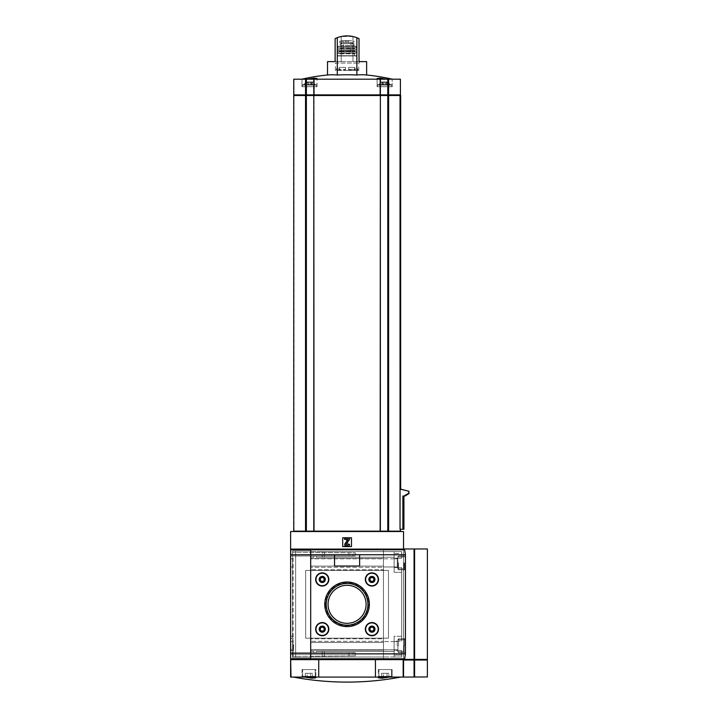 <?xml version="1.0" encoding="UTF-8"?>
<svg xmlns="http://www.w3.org/2000/svg" width="718" height="718" viewBox="0 0 718 718"><rect width="100%" height="100%" fill="white"/><g stroke="black" fill="none" stroke-linecap="round" stroke-linejoin="round"><path stroke-width="0.54" stroke-dasharray="3.59 2.69" d="M304.647 677.083L293.491 677.083L304.647 677.083L311.908 678.16L315.83 677.855L314.34 677.083L379.813 677.083L378.332 677.855L382.245 678.16L389.506 677.083L400.671 677.083L314.34 677.083M348.302 41.07L340.637 41.24L348.302 41.07L348.302 42.739L354.45 42.739L339.704 42.739L348.302 42.739L348.302 41.07M343.312 51.965L350.842 51.965L343.312 51.965L343.312 42.676L350.842 42.676L343.312 42.676L343.123 40.872L351.219 40.702L342.908 40.702L351.255 40.702L354.297 41.24L353.525 41.24L354.45 41.429L353.525 41.24L354.45 41.429L354.45 42.739M350.842 51.965L351.03 40.872L342.908 40.702L339.865 41.24L340.637 41.24L339.704 41.429L340.637 41.24L339.704 41.429L339.704 42.739M352.251 43.744L341.606 43.744L352.287 43.744L352.287 42.739L341.606 42.739L352.251 42.739L352.287 43.744L352.287 42.739L352.251 43.744M340.179 43.744L353.983 43.744L340.179 43.744L340.179 45.683L339.551 46.311L354.611 46.311L339.551 46.311M338.761 69.404L339.488 67.384L345.511 67.384L345.511 69.404L345.511 67.384L339.488 67.384L338.761 69.404L345.511 69.404L338.761 69.404L338.761 70.032L338.761 69.404M348.652 67.384L348.652 69.404L348.652 67.384L354.674 67.384L355.392 69.404L348.652 69.404L355.392 69.404L354.674 67.384L348.652 67.384L348.652 70.409L348.652 69.404L348.652 70.032L355.392 70.032L355.392 69.404L355.392 70.032L348.652 70.409L348.652 67.384M356.541 67.384L357.528 69.404L356.541 67.384L356.675 70.409L357.932 69.404L356.541 70.409L356.541 67.384M337.613 67.384L336.634 69.404L337.613 67.384L337.613 70.409L337.613 67.384M336.634 69.404L336.634 70.032L337.487 70.032L336.634 70.032L336.634 69.404M354.674 70.409L354.674 67.384L354.674 70.409L356.541 70.409L354.674 70.409M345.511 70.409L345.511 67.384L345.511 70.409L345.511 69.404L345.511 70.032L338.761 70.032L345.511 70.409L339.39 70.409L339.488 67.384L339.39 70.409L345.511 70.409M337.487 70.409L337.038 70.032L337.487 70.409M354.773 70.409L348.652 70.409L354.773 70.409M383.241 81.951L387.478 81.951L383.241 81.951M386.329 82.157L387.478 81.951L386.069 81.951L387.047 82.157L386.329 82.157L387.047 82.157L386.329 82.157L386.347 85.083L382.963 85.083L387.478 85.083L381.832 85.083L387.478 85.083L386.284 85.083L386.329 82.157M383.933 82.157L385.378 82.157L383.933 82.157L383.933 85.083L383.933 82.157M308.094 81.951L312.33 81.951L308.094 81.951M311.181 82.157L312.33 81.951L310.921 81.951L311.899 82.157L311.181 82.157L311.899 82.157L311.181 82.157L311.199 85.083L307.816 85.083L312.33 85.083L307.816 85.083L312.33 85.083L311.136 85.083L311.181 82.157M308.785 82.157L310.23 82.157L308.785 82.157L308.785 85.083L308.785 82.157M378.009 79.186L316.144 79.186L392.181 79.186L378.009 79.186L377.121 78.486L377.121 86.716L392.181 86.716L377.121 86.716L392.181 86.716L377.121 86.716L377.121 78.486M386.481 79.186L392.234 79.186L386.481 79.186M327.516 75.004A200.044 100.026 -90 0 1 337.298 75.004A200.044 200.044 0 0 1 356.864 75.004A200.044 100.026 90 0 1 366.638 75.004M316.144 79.186L301.982 79.186L316.144 79.186L317.033 78.486L314.107 78.154L307.672 79.186L301.919 79.186L307.672 79.186M350.106 36.071L341.194 36.537L341.194 61.622L335.126 61.622L335.126 38.619A27.607 27.607 0 0 1 341.194 36.537A27.607 27.607 0 0 0 335.126 38.619L337.298 37.686A27.607 27.607 0 0 1 356.864 37.686L356.864 75.004M337.298 37.686L337.298 75.004M356.864 37.686L359.036 38.619A27.607 27.607 0 0 0 352.969 36.537A27.607 27.607 0 0 1 359.036 38.619L359.036 61.622L352.969 61.622L366.638 61.622M352.969 36.537L352.969 61.622L352.969 36.537L341.194 36.537L341.194 61.622L327.516 61.622M293.752 531.149L293.752 95.503L293.752 531.149L400.411 531.149M380.369 531.149L380.369 95.503L400.662 95.503M408.937 491.238L408.623 493.84L407.357 493.84L407.357 494.567L406.101 494.567L406.101 495.294L404.844 495.294L404.844 496.021L402.879 496.021L403.624 496.021L402.879 496.021L402.879 529.274L400.034 529.274L400.025 95.503M400.034 489.12L401.03 489.12M347.081 531.526L302.036 531.526L347.081 531.526M403.543 549.099L291.616 549.099A1.005 1.005 0 0 0 290.619 550.096L290.619 658.891A0.628 0.628 0 0 0 291.239 659.51L403.704 659.51L383.466 659.51L383.466 657.006L383.466 659.51L310.688 659.51L310.688 657.006L322.149 657.006L322.149 651.361L394.137 651.361L322.149 651.361L322.149 657.006L394.137 657.006L394.137 651.361L316.342 651.361L322.149 651.361L316.342 651.361L316.342 652.617L313.829 652.617L313.829 651.361L310.688 651.361L310.688 657.006L383.466 657.006L383.466 659.51L383.466 549.099L403.704 549.099L404.656 549.8A1.005 1.005 0 0 0 403.704 549.099A1.005 1.005 0 0 1 404.656 549.8L405.428 554.745A16.308 16.308 0 0 0 404.656 549.8A16.308 16.308 0 0 1 405.428 554.745L405.428 653.865L405.428 554.745L405.428 653.865L404.656 658.819A16.308 16.308 0 0 0 405.428 653.865A16.308 16.308 0 0 1 404.656 658.819L403.704 659.51A1.005 1.005 0 0 0 404.656 658.819A1.005 1.005 0 0 1 403.704 659.51L383.466 659.51L383.466 549.099L403.543 549.099L403.543 659.51L383.466 659.51L403.543 659.51L403.543 549.099L383.466 549.099L383.466 558.505L383.466 549.099L403.543 549.099L403.543 531.526L290.619 531.526L290.619 549.099L310.688 549.099L310.688 558.505L310.688 549.099L290.619 549.099L290.619 659.51L310.688 659.51L310.688 549.099L310.688 550.975L295.636 550.975L295.636 657.634L292.495 657.634L310.688 657.634L295.636 657.634L295.636 550.975L295.636 657.634L295.636 550.975L292.495 550.975L292.495 657.634L292.495 550.975L292.495 657.634L292.495 550.975L310.688 550.975L310.688 659.51L310.688 549.099L310.688 557.249L313.829 557.249L313.829 556.001L316.342 556.001L316.342 557.249L322.149 557.249L322.149 551.604L310.688 551.604L310.688 549.099L310.688 549.8L310.688 549.099L290.619 549.099M394.2 531.526L390.906 531.526M347.081 531.149L302.036 531.149L347.081 531.149M394.2 531.149L390.906 531.149M318.72 677.083L318.72 659.636L290.996 659.636L290.996 677.083L403.543 677.083L403.543 659.636L403.543 676.957L403.543 660.013L427.381 660.013M375.442 677.083L375.442 659.636L403.543 659.636M383.466 558.505L310.688 558.505L310.688 570.424L383.466 570.424L383.466 569.796L310.688 569.796L383.466 569.796L383.466 567.292L310.688 567.292L383.466 567.292L383.466 558.505L310.688 558.505L310.688 570.424L305.671 570.424L388.483 570.424L383.466 570.424L388.483 570.424L383.466 570.424L383.466 566.116L310.688 566.116L310.688 557.249L313.829 557.249L313.829 556.001L316.342 556.001L316.342 557.249L394.137 557.249L394.137 551.604L324.33 551.604L401.658 551.604L401.658 553.488L401.658 551.604L383.466 551.604L383.466 549.099L383.466 551.604L310.688 551.604L324.33 551.604L324.33 557.249L394.137 557.249L394.137 558.819L394.137 557.249L316.342 557.249L316.342 556.001L313.829 556.001L313.829 557.249L310.688 557.249L310.688 551.604L383.466 551.604L383.466 549.099L383.466 551.604L401.658 551.604L401.658 558.2L401.658 551.604L394.137 551.604L394.137 553.488L401.658 553.488L401.658 558.2L401.658 553.488L394.137 553.488L394.137 551.604L394.137 557.249L324.33 557.249L324.33 551.604L322.149 551.604L322.149 557.249L324.33 557.249L316.342 557.249L316.342 556.001L313.829 556.001L313.829 557.249L310.688 557.249L310.688 570.424L305.671 570.424L310.688 570.424L310.688 566.116L383.466 566.116L383.466 570.424L305.671 570.424L383.466 570.424L383.466 566.116L383.466 570.424L310.688 570.424L310.688 638.185L305.671 638.185L305.671 570.424L383.466 570.424L383.466 558.505L310.688 558.505L383.466 558.505M342.692 546.586L351.47 546.586L351.47 537.8L342.692 537.8L342.692 546.586L351.47 546.586L351.47 537.8L342.692 537.8L342.692 546.586L351.47 546.586L351.47 537.8L342.692 537.8L342.692 546.586M293.124 655.749L293.124 556.001L290.619 556.001L293.124 556.001L293.124 655.749L290.619 655.749L290.619 556.001L290.619 655.749L293.124 655.749M293.124 644.459L293.124 652.617L293.124 644.459M368.576 579.462A3.348 3.348 0 0 0 373.593 582.361A3.348 3.348 0 0 0 373.593 576.563A3.348 3.348 0 0 0 368.576 579.462A3.348 3.348 0 0 0 373.593 582.361A3.348 3.348 0 0 0 373.593 576.563A3.348 3.348 0 0 0 368.576 579.462M368.576 629.147A3.348 3.348 0 0 0 373.593 632.046A3.348 3.348 0 0 0 373.593 626.258A3.348 3.348 0 0 0 368.576 629.147A3.348 3.348 0 0 0 373.593 632.046A3.348 3.348 0 0 0 373.593 626.258A3.348 3.348 0 0 0 368.576 629.147M318.891 579.462A3.348 3.348 0 0 0 323.908 582.361A3.348 3.348 0 0 0 323.908 576.563A3.348 3.348 0 0 0 318.891 579.462A3.348 3.348 0 0 0 323.908 582.361A3.348 3.348 0 0 0 323.908 576.563A3.348 3.348 0 0 0 318.891 579.462M318.891 629.147A3.348 3.348 0 0 0 323.908 632.046A3.348 3.348 0 0 0 323.908 626.258A3.348 3.348 0 0 0 318.891 629.147A3.348 3.348 0 0 0 323.908 632.046A3.348 3.348 0 0 0 323.908 626.258A3.348 3.348 0 0 0 318.891 629.147M324.491 604.305A22.59 22.59 0 0 0 358.372 623.861A22.59 22.59 0 0 0 358.372 584.748A22.59 22.59 0 0 0 324.491 604.305A22.59 22.59 0 0 0 358.372 623.861A22.59 22.59 0 0 0 358.372 584.748A22.59 22.59 0 0 0 324.491 604.305M383.466 638.814L383.466 650.104L310.688 650.104L310.688 638.185L310.688 650.104L383.466 650.104L383.466 641.318L310.688 641.318L383.466 641.318L383.466 638.814L310.688 638.814L383.466 638.814M388.483 638.185L383.466 638.185L383.466 570.424L383.466 638.185L388.483 638.185L388.483 570.424L388.483 638.185L388.483 570.424L388.483 638.185L383.466 638.185L383.466 641.632L383.466 638.185L310.688 638.185L383.466 638.185L383.466 642.493L383.466 638.185L310.688 638.185L310.688 570.424L305.671 570.424L305.671 638.185L305.671 570.424L305.671 638.185L305.671 570.424L305.671 638.185L388.483 638.185M291.275 659.51L403.265 659.51M383.466 650.104L310.688 650.104L383.466 650.104M290.619 658.819L290.619 549.719A0.628 0.628 0 0 1 291.239 549.099L403.704 549.099L310.688 549.099L310.688 550.975L292.495 550.975L310.688 550.975L310.688 657.634L292.495 657.634L310.688 657.634L310.688 659.51L310.688 549.8L310.688 659.51L310.688 570.424L310.688 638.185L305.671 638.185L383.466 638.185L305.671 638.185L305.671 570.424L305.671 638.185L310.688 638.185L310.688 651.361L313.829 651.361L310.688 651.361L313.829 651.361L313.829 652.617L313.829 651.361L313.829 652.617L316.342 652.617L313.829 652.617L316.342 652.617L316.342 651.361L316.342 652.617L316.342 651.361L394.137 651.361L394.137 649.79L310.688 649.79L394.137 649.79L394.137 636.301L401.658 636.301L401.658 572.309L401.658 641.021L401.658 567.597L401.658 641.021L401.658 636.301L394.137 636.301L394.137 641.632L383.466 641.632L394.137 641.632L394.137 657.006L401.658 657.006L401.658 650.409L401.658 657.006L401.658 655.121L401.658 657.006L383.466 657.006L401.658 657.006L394.137 657.006L394.137 655.121L401.658 655.121L401.658 650.409L401.658 655.121L394.137 655.121L394.137 650.409L401.658 650.409L394.137 650.409L394.137 641.021L401.658 641.021L394.137 641.021L394.137 636.301L394.137 657.006L324.33 657.006L324.33 651.361L324.33 657.006L310.688 657.006L383.466 657.006L383.466 659.51L291.616 659.51A1.005 1.005 0 0 1 290.619 658.514L404.656 658.819M290.619 644.459L290.619 652.617L290.619 644.459M293.554 644.459L293.554 650.562L293.554 644.459M347.709 546.272A1.885 1.885 0 0 0 349.585 544.388L348.338 544.136A0.88 0.88 0 0 1 347.458 545.016L346.839 545.016A0.628 0.628 0 0 1 346.327 544.029L349.585 539.371L349.585 538.114L344.568 538.114L344.568 539.371L347.916 539.568L345.026 543.705A1.633 1.633 0 0 0 346.363 546.272L347.709 546.272M347.709 539.685L348.338 539.685L348.338 538.428L345.825 538.428L345.825 539.685L346.453 539.685L346.453 544.181L345.564 543.293L344.676 544.181L346.453 545.958L347.709 545.958L347.709 539.685L348.338 539.685L348.338 538.428L345.825 538.428L345.825 539.685L346.453 539.685L346.453 544.181L345.564 543.293L344.676 544.181L346.453 545.958L347.709 545.958L347.709 539.685M403.265 659.636L290.898 659.51M290.996 659.636L290.996 677.083M375.442 659.636L318.72 659.636M379.813 677.083L389.506 677.083M319.645 629.147A2.594 2.594 0 0 0 323.531 631.391A2.594 2.594 0 0 0 323.531 626.904A2.594 2.594 0 0 0 319.645 629.147A2.594 2.594 0 0 0 323.531 631.391A2.594 2.594 0 0 0 323.531 626.904A2.594 2.594 0 0 0 319.645 629.147A2.594 2.594 0 0 0 323.531 631.391A2.594 2.594 0 0 0 323.531 626.904A2.594 2.594 0 0 0 319.645 629.147A2.594 2.594 0 0 0 323.531 631.391A2.594 2.594 0 0 0 323.531 626.904A2.594 2.594 0 0 0 319.645 629.147M319.645 579.462A2.594 2.594 0 0 0 323.531 581.706A2.594 2.594 0 0 0 323.531 577.218A2.594 2.594 0 0 0 319.645 579.462A2.594 2.594 0 0 0 323.531 581.706A2.594 2.594 0 0 0 323.531 577.218A2.594 2.594 0 0 0 319.645 579.462A2.594 2.594 0 0 0 323.531 581.706A2.594 2.594 0 0 0 323.531 577.218A2.594 2.594 0 0 0 319.645 579.462A2.594 2.594 0 0 0 323.531 581.706A2.594 2.594 0 0 0 323.531 577.218A2.594 2.594 0 0 0 319.645 579.462M369.33 629.147A2.594 2.594 0 0 0 373.216 631.391A2.594 2.594 0 0 0 373.216 626.904A2.594 2.594 0 0 0 369.33 629.147A2.594 2.594 0 0 0 373.216 631.391A2.594 2.594 0 0 0 373.216 626.904A2.594 2.594 0 0 0 369.33 629.147A2.594 2.594 0 0 0 373.216 631.391A2.594 2.594 0 0 0 373.216 626.904A2.594 2.594 0 0 0 369.33 629.147A2.594 2.594 0 0 0 373.216 631.391A2.594 2.594 0 0 0 373.216 626.904A2.594 2.594 0 0 0 369.33 629.147M369.33 579.462A2.594 2.594 0 0 0 373.216 581.706A2.594 2.594 0 0 0 373.216 577.218A2.594 2.594 0 0 0 369.33 579.462A2.594 2.594 0 0 0 373.216 581.706A2.594 2.594 0 0 0 373.216 577.218A2.594 2.594 0 0 0 369.33 579.462A2.594 2.594 0 0 0 373.216 581.706A2.594 2.594 0 0 0 373.216 577.218A2.594 2.594 0 0 0 369.33 579.462A2.594 2.594 0 0 0 373.216 581.706A2.594 2.594 0 0 0 373.216 577.218A2.594 2.594 0 0 0 369.33 579.462M403.624 496.021L403.92 529.274M408.623 491.238L400.68 489.12M402.879 529.274L403.624 529.274M293.752 95.503L387.783 95.503L314.251 95.503L380.145 95.503L380.145 94.875L387.783 94.875L314.251 94.875L380.145 94.875L380.136 79.186L400.411 79.186M380.369 95.503L380.136 531.149M294.003 531.149L294.003 95.503M306.371 531.149L306.371 95.503L314.026 95.503L306.056 95.503L306.371 94.875L314.017 94.875L306.056 94.875L313.793 94.875L313.793 79.186L380.136 79.186M314.251 94.875L314.251 95.503M306.056 94.875L294.38 94.875L306.056 94.875L306.056 95.503L294.38 95.503L306.056 95.503M388.106 94.875L399.782 94.875L388.106 94.875L387.783 95.503L399.782 95.503L388.106 95.503M314.026 531.149L314.017 94.875L400.411 94.875M293.752 94.875L293.752 79.186L293.752 94.875L306.371 94.875L306.371 79.186L313.793 79.186M314.026 79.186L313.793 94.875M293.752 79.186L306.371 79.186M294.003 94.875L294.003 79.186M341.194 61.622L352.969 61.622L341.194 61.622M335.126 61.622L359.036 61.622M358.767 70.409L358.767 63.076L360.23 61.622L333.933 61.622L335.387 63.076L358.767 63.076L335.387 63.076L335.387 70.409L358.767 70.409L335.387 70.409M307.116 82.157L307.834 82.157L307.116 82.157L307.834 82.157L307.116 82.157L306.685 85.083L307.878 85.083L306.685 85.083L307.878 85.083L307.116 85.083L307.116 82.157M305.994 81.951L313.021 81.951L305.994 81.951L313.021 81.951L305.994 81.951L303.858 84.706L315.157 84.706L303.858 84.706L315.157 84.706L303.858 84.706L305.994 81.951M302.673 84.706L316.342 84.706L302.673 84.706M302.296 86.716L316.719 86.716L302.296 86.716L302.296 85.083L316.719 85.083L302.296 85.083L316.719 85.083L302.296 85.083L302.296 86.716L316.719 86.716L302.296 86.716M301.982 86.716L317.033 86.716L301.982 86.716L301.982 79.186L301.982 86.716L317.033 86.716L301.982 86.716M382.254 82.157L382.981 82.157L382.254 82.157L382.981 82.157L382.254 82.157L381.832 85.083L383.017 85.083L382.254 85.083L382.254 82.157M381.141 81.951L388.169 81.951L381.141 81.951L388.169 81.951L381.141 81.951L379.005 84.706L390.296 84.706L379.005 84.706L390.296 84.706L379.005 84.706L381.141 81.951M377.812 84.706L391.489 84.706L377.812 84.706M377.435 86.716L391.866 86.716L377.435 86.716L377.435 85.083L391.866 85.083L377.435 85.083L391.866 85.083L377.435 85.083L377.435 86.716L391.866 86.716L377.435 86.716M307.834 85.083L307.834 82.157L307.834 85.083M382.981 85.083L382.963 82.085L382.963 85.083M337.613 70.409L339.488 70.409L337.613 70.409M336.23 70.032L337.164 67.384L337.415 55.726L356.738 55.726L337.415 55.726M339.802 55.726L354.36 55.726L339.802 55.726L339.802 53.841L354.36 53.841L339.802 53.841L339.3 53.338L354.863 53.338L339.3 53.338M337.415 53.338L356.99 53.087L337.164 53.087L337.325 51.84L356.837 51.84L337.325 51.84M339.049 51.84L355.114 51.84L339.049 51.84L339.677 50.834L354.486 50.834L339.426 50.583L354.737 50.583L339.426 50.583M337.424 50.583L356.855 50.44L337.298 50.44L337.568 49.075L356.595 49.075L337.568 49.075M339.677 49.075L354.486 49.075L339.677 49.075L339.928 48.07L354.234 48.07L339.677 47.819L354.486 47.819L339.677 47.819M337.81 47.819L356.478 47.675L337.684 47.675L338.169 46.311L355.993 46.311L338.169 46.311M314.448 677.083L303.409 677.083L314.448 677.083L303.409 677.083L314.448 677.083L315.202 676.329L314.448 677.083M307.116 677.083L312.554 677.083L305.303 677.083L307.116 677.083L307.116 673.313L310.741 673.313L310.741 677.083L312.554 677.083L310.741 677.083L310.741 673.313L312.554 673.313L312.554 677.083L312.554 673.313L307.116 673.313L307.116 677.083L307.116 673.313L305.303 673.313L305.303 677.083L305.303 673.313L310.741 673.313L310.741 677.083L310.741 673.313L312.554 673.313L307.116 673.313L307.116 677.083M315.202 669.553L302.655 669.553L315.202 669.553L315.202 676.329L302.655 676.329L315.202 676.329L302.655 676.329L315.202 676.329L315.202 669.553L302.655 669.553L315.202 669.553M315.83 669.553L302.027 669.553L315.83 669.553L315.83 677.855L315.83 669.553L302.027 669.553L315.83 669.553M390.754 677.083L379.714 677.083L390.754 677.083L379.714 677.083L390.754 677.083L391.507 676.329L390.754 677.083M383.421 677.083L388.851 677.083L381.608 677.083L383.421 677.083L383.421 673.313L387.047 673.313L387.047 677.083L388.851 677.083L387.047 677.083L387.047 673.313L388.851 673.313L388.851 677.083L388.851 673.313L383.421 673.313L383.421 677.083L383.421 673.313L381.608 673.313L381.608 677.083L381.608 673.313L387.047 673.313L387.047 677.083L387.047 673.313L388.851 673.313L383.421 673.313L383.421 677.083M391.507 669.553L378.96 669.553L391.507 669.553L391.507 676.329L378.96 676.329L391.507 676.329L378.96 676.329L391.507 676.329L391.507 669.553L378.96 669.553L391.507 669.553M392.136 669.553L378.332 669.553L392.136 669.553L392.136 677.083L392.136 669.553L378.332 669.553L392.136 669.553M307.116 673.313L305.303 673.313L307.116 673.313M383.421 673.313L381.608 673.313L383.421 673.313M359.628 555.373A0.628 0.628 0 0 0 359 554.745L335.162 554.745A0.628 0.628 0 0 0 334.534 555.373L334.534 565.407A0.628 0.628 0 0 0 335.162 566.035L359 566.035A0.628 0.628 0 0 0 359.628 565.407L359.628 555.373L359.628 565.407A0.628 0.628 0 0 1 359 566.035L335.162 566.035A0.628 0.628 0 0 1 334.534 565.407L334.534 555.373A0.628 0.628 0 0 1 335.162 554.745L359 554.745A0.628 0.628 0 0 1 359.628 555.373L359.628 565.407A0.628 0.628 0 0 1 359 566.035L335.162 566.035A0.628 0.628 0 0 1 334.534 565.407L334.534 555.373A0.628 0.628 0 0 1 335.162 554.745L359 554.745A0.628 0.628 0 0 1 359.628 555.373M365.65 579.462A6.274 6.274 0 0 0 375.065 584.892A6.274 6.274 0 0 0 375.065 574.032A6.274 6.274 0 0 0 365.65 579.462A6.274 6.274 0 0 1 375.065 574.032A6.274 6.274 0 0 1 375.065 584.892A6.274 6.274 0 0 1 365.65 579.462A6.274 6.274 0 0 1 375.065 574.032A6.274 6.274 0 0 1 375.065 584.892A6.274 6.274 0 0 1 365.65 579.462M365.65 629.147A6.274 6.274 0 0 0 375.065 634.586A6.274 6.274 0 0 0 375.065 623.718A6.274 6.274 0 0 0 365.65 629.147A6.274 6.274 0 0 1 375.065 623.718A6.274 6.274 0 0 1 375.065 634.586A6.274 6.274 0 0 1 365.65 629.147A6.274 6.274 0 0 1 375.065 623.718A6.274 6.274 0 0 1 375.065 634.586A6.274 6.274 0 0 1 365.65 629.147M315.965 579.462A6.274 6.274 0 0 0 325.371 584.892A6.274 6.274 0 0 0 325.371 574.032A6.274 6.274 0 0 0 315.965 579.462A6.274 6.274 0 0 1 325.371 574.032A6.274 6.274 0 0 1 325.371 584.892A6.274 6.274 0 0 1 315.965 579.462A6.274 6.274 0 0 1 325.371 574.032A6.274 6.274 0 0 1 325.371 584.892A6.274 6.274 0 0 1 315.965 579.462M315.965 629.147A6.274 6.274 0 0 0 325.371 634.586A6.274 6.274 0 0 0 325.371 623.718A6.274 6.274 0 0 0 315.965 629.147A6.274 6.274 0 0 1 325.371 623.718A6.274 6.274 0 0 1 325.371 634.586A6.274 6.274 0 0 1 315.965 629.147A6.274 6.274 0 0 1 325.371 623.718A6.274 6.274 0 0 1 325.371 634.586A6.274 6.274 0 0 1 315.965 629.147M394.137 558.819L310.688 558.819L394.137 558.819L394.137 562.894L394.137 558.819L397.269 558.819L397.269 566.978L397.269 558.819L397.269 566.978L397.269 558.819L397.898 558.191L397.898 569.168L397.898 556.621L397.898 569.168L397.898 556.621L397.898 569.168L397.898 558.191L397.269 558.819L394.137 558.819M394.137 567.597L401.658 567.597L401.658 572.309L401.658 567.597L394.137 567.597L394.137 558.2L401.658 558.2L394.137 558.2L394.137 553.488L394.137 572.309L394.137 566.978L383.466 566.978L394.137 566.978L394.137 562.894L394.137 572.309L401.658 572.309L394.137 572.309L394.137 567.597M375.065 579.462A3.141 3.141 0 0 1 371.924 582.594A3.141 3.141 0 0 1 368.783 579.462A3.141 3.141 0 0 1 371.924 576.321A3.141 3.141 0 0 1 375.065 579.462A3.141 3.141 0 0 0 371.924 576.321A3.141 3.141 0 0 0 368.783 579.462A3.141 3.141 0 0 0 373.495 582.181A3.141 3.141 0 0 0 373.495 576.742A3.141 3.141 0 0 0 368.783 579.462A3.141 3.141 0 0 0 371.924 582.594A3.141 3.141 0 0 0 375.065 579.462M375.065 629.147A3.141 3.141 0 0 1 371.924 632.289A3.141 3.141 0 0 1 368.783 629.147A3.141 3.141 0 0 1 371.924 626.015A3.141 3.141 0 0 1 375.065 629.147A3.141 3.141 0 0 0 371.924 626.015A3.141 3.141 0 0 0 368.783 629.147A3.141 3.141 0 0 0 373.495 631.867A3.141 3.141 0 0 0 373.495 626.437A3.141 3.141 0 0 0 368.783 629.147A3.141 3.141 0 0 0 371.924 632.289A3.141 3.141 0 0 0 375.065 629.147M325.371 579.462A3.141 3.141 0 0 1 322.238 582.594A3.141 3.141 0 0 1 319.097 579.462A3.141 3.141 0 0 1 322.238 576.321A3.141 3.141 0 0 1 325.371 579.462A3.141 3.141 0 0 0 322.238 576.321A3.141 3.141 0 0 0 319.097 579.462A3.141 3.141 0 0 0 323.8 582.181A3.141 3.141 0 0 0 323.8 576.742A3.141 3.141 0 0 0 319.097 579.462A3.141 3.141 0 0 0 322.238 582.594A3.141 3.141 0 0 0 325.371 579.462M325.371 629.147A3.141 3.141 0 0 1 322.238 632.289A3.141 3.141 0 0 1 319.097 629.147A3.141 3.141 0 0 1 322.238 626.015A3.141 3.141 0 0 1 325.371 629.147A3.141 3.141 0 0 0 322.238 626.015A3.141 3.141 0 0 0 319.097 629.147A3.141 3.141 0 0 0 323.8 631.867A3.141 3.141 0 0 0 323.8 626.437A3.141 3.141 0 0 0 319.097 629.147A3.141 3.141 0 0 0 322.238 632.289A3.141 3.141 0 0 0 325.371 629.147M324.76 604.305A22.321 22.321 0 0 0 358.237 623.637A22.321 22.321 0 0 0 358.237 584.973A22.321 22.321 0 0 0 324.76 604.305A22.321 22.321 0 0 1 358.237 584.973A22.321 22.321 0 0 1 358.237 623.637A22.321 22.321 0 0 1 324.76 604.305M383.466 642.493L310.688 642.493L383.466 642.493M405.428 562.894L405.428 569.796L405.428 562.894M405.428 645.715L405.428 638.814L405.428 645.715M397.898 645.715L397.898 651.989L397.898 645.715M328.072 604.305A19 19 0 0 0 356.586 620.765A19 19 0 0 0 356.586 587.845A19 19 0 0 0 328.072 604.305A19 19 0 0 1 356.586 587.845A19 19 0 0 1 356.586 620.765A19 19 0 0 1 328.072 604.305A19 19 0 0 1 356.586 587.845A19 19 0 0 1 356.586 620.765A19 19 0 0 1 328.072 604.305M319.716 629.147A2.522 2.522 0 0 0 323.495 631.328A2.522 2.522 0 0 0 323.495 626.967A2.522 2.522 0 0 0 319.716 629.147A2.522 2.522 0 0 1 323.495 626.967A2.522 2.522 0 0 1 323.495 631.328A2.522 2.522 0 0 1 319.716 629.147M319.716 579.462A2.522 2.522 0 0 0 323.495 581.643A2.522 2.522 0 0 0 323.495 577.281A2.522 2.522 0 0 0 319.716 579.462A2.522 2.522 0 0 1 323.495 577.281A2.522 2.522 0 0 1 323.495 581.643A2.522 2.522 0 0 1 319.716 579.462M369.402 629.147A2.522 2.522 0 0 0 373.18 631.328A2.522 2.522 0 0 0 373.18 626.967A2.522 2.522 0 0 0 369.402 629.147A2.522 2.522 0 0 1 373.18 626.967A2.522 2.522 0 0 1 373.18 631.328A2.522 2.522 0 0 1 369.402 629.147M369.402 579.462A2.522 2.522 0 0 0 373.18 581.643A2.522 2.522 0 0 0 373.18 577.281A2.522 2.522 0 0 0 369.402 579.462A2.522 2.522 0 0 1 373.18 577.281A2.522 2.522 0 0 1 373.18 581.643A2.522 2.522 0 0 1 369.402 579.462M292.495 656.378L292.495 652.617L355.239 652.617L292.495 652.617L355.239 652.617L292.495 652.617L292.495 656.378L353.059 655.848L353.059 652.617L353.059 655.848L355.239 655.83L355.239 652.617L355.239 655.83L292.495 656.378L292.495 652.617L292.495 656.378L348.966 655.884L292.495 656.378M292.495 552.232L292.495 556.001L355.239 556.001L292.495 556.001L355.239 556.001L292.495 556.001L292.495 552.232L353.059 552.761L353.059 556.001L353.059 552.761L355.239 552.779L355.239 556.001L355.239 552.779L348.966 552.725L348.966 556.001L348.966 552.725L292.495 552.232L355.239 552.779L355.239 556.001L355.239 552.779L292.495 552.232L292.495 556.001L292.495 552.232M292.495 562.894L292.495 566.978L292.495 562.894M292.495 645.715L292.495 641.632L292.495 645.715M290.619 562.894L290.619 566.978L290.619 562.894M290.619 645.715L290.619 641.632L290.619 645.715M348.966 655.884L348.966 652.617L348.966 655.884L355.239 655.83L355.239 652.617L355.239 655.83L348.966 655.884M404.485 645.715L404.485 640.124L404.485 645.715M404.485 562.894L404.485 568.485L404.485 562.894M365.336 629.147A6.588 6.588 0 0 1 375.218 623.448A6.588 6.588 0 0 1 375.218 634.856A6.588 6.588 0 0 1 365.336 629.147M365.336 579.462A6.588 6.588 0 0 1 375.218 573.754A6.588 6.588 0 0 1 375.218 585.17A6.588 6.588 0 0 1 365.336 579.462M315.651 629.147A6.588 6.588 0 0 1 325.532 623.448A6.588 6.588 0 0 1 325.532 634.856A6.588 6.588 0 0 1 315.651 629.147M315.651 579.462A6.588 6.588 0 0 1 325.532 573.754A6.588 6.588 0 0 1 325.532 585.17A6.588 6.588 0 0 1 315.651 579.462M326.223 604.305A20.858 20.858 0 0 1 357.51 586.238A20.858 20.858 0 0 1 357.51 622.371A20.858 20.858 0 0 1 326.223 604.305M324.114 580.548L324.114 578.376L322.238 577.29L320.354 578.376L320.354 580.548L322.238 581.634L324.114 580.548L322.238 581.634L320.354 580.548L320.354 578.376L322.238 577.29L324.114 578.376L324.114 580.548M320.057 579.462A2.172 2.172 0 0 1 323.324 577.577A2.172 2.172 0 0 1 323.324 581.347A2.172 2.172 0 0 1 320.057 579.462M319.097 579.462A3.141 3.141 0 0 1 323.8 576.742A3.141 3.141 0 0 1 323.8 582.181A3.141 3.141 0 0 1 319.097 579.462M324.114 630.233L324.114 628.062L322.238 626.976L320.354 628.062L320.354 630.233L322.238 631.319L324.114 630.233L322.238 631.319L320.354 630.233L320.354 628.062L322.238 626.976L324.114 628.062L324.114 630.233M320.057 629.147A2.172 2.172 0 0 1 323.324 627.263A2.172 2.172 0 0 1 323.324 631.032A2.172 2.172 0 0 1 320.057 629.147M319.097 629.147A3.141 3.141 0 0 1 323.8 626.437A3.141 3.141 0 0 1 323.8 631.867A3.141 3.141 0 0 1 319.097 629.147M373.809 580.548L373.809 578.376L371.924 577.29L370.039 578.376L370.039 580.548L371.924 581.634L373.809 580.548L371.924 581.634L370.039 580.548L370.039 578.376L371.924 577.29L373.809 578.376L373.809 580.548M369.752 579.462A2.172 2.172 0 0 1 373.01 577.577A2.172 2.172 0 0 1 373.01 581.347A2.172 2.172 0 0 1 369.752 579.462M368.783 579.462A3.141 3.141 0 0 1 373.495 576.742A3.141 3.141 0 0 1 373.495 582.181A3.141 3.141 0 0 1 368.783 579.462M373.809 630.233L373.809 628.062L371.924 626.976L370.039 628.062L370.039 630.233L371.924 631.319L373.809 630.233L371.924 631.319L370.039 630.233L370.039 628.062L371.924 626.976L373.809 628.062L373.809 630.233M369.752 629.147A2.172 2.172 0 0 1 373.01 627.263A2.172 2.172 0 0 1 373.01 631.032A2.172 2.172 0 0 1 369.752 629.147M368.783 629.147A3.141 3.141 0 0 1 373.495 626.437A3.141 3.141 0 0 1 373.495 631.867A3.141 3.141 0 0 1 368.783 629.147M397.898 562.894L397.898 569.168L397.898 562.894M335.162 554.745L290.619 554.745L290.619 549.719L291.239 549.099L310.688 549.099M310.688 659.51L291.616 659.51L290.664 658.819M404.189 659.393L427.381 659.393M403.543 548.974L403.543 659.393L413.783 659.393L403.543 659.393L403.543 548.974L427.381 548.974M403.543 659.51L403.543 660.013L413.783 660.013L403.543 660.013M403.543 676.957L427.381 676.957M414.331 659.393L426.761 659.393L414.331 659.393L414.331 660.013L426.761 660.013L414.331 660.013M345.861 41.07L345.861 42.739L345.861 41.07M388.626 531.149L388.626 95.503M403.166 659.636L403.166 677.083M387.783 531.149L387.783 79.186M305.536 531.149L305.536 95.503M313.793 531.149L313.793 95.503M379.903 95.503L379.903 94.875M388.626 94.875L388.626 79.186M380.369 94.875L380.369 79.186M305.536 94.875L305.536 79.186M400.312 489.12L400.312 95.503M310.23 85.083L310.23 82.157L310.23 85.083M311.899 85.083L311.899 82.157L311.899 85.083M385.378 85.083L385.378 82.157L385.378 85.083M387.047 85.083L387.047 82.157L387.047 85.083M337.164 55.977L356.99 55.977L337.164 55.977M337.2 51.956L356.963 51.956L337.2 51.956M339.677 51.211L354.486 51.211L339.677 51.211M337.442 49.183L356.711 49.183L337.442 49.183M339.928 48.824L354.234 48.824L339.928 48.824M337.918 46.508L356.236 46.508L337.918 46.508M340.179 45.683L353.983 45.683L340.179 45.683M397.269 645.715L397.269 641.632L397.269 645.715M398.526 645.715L398.526 638.814L398.526 645.715M398.526 562.894L398.526 569.796L398.526 562.894M325.73 604.305A21.352 21.352 0 0 0 357.752 622.793A21.352 21.352 0 0 0 357.752 585.816A21.352 21.352 0 0 0 325.73 604.305A21.352 21.352 0 0 1 357.752 585.816A21.352 21.352 0 0 1 357.752 622.793A21.352 21.352 0 0 1 325.73 604.305M325.101 604.305A21.98 21.98 0 0 0 358.067 623.341A21.98 21.98 0 0 0 358.067 585.269A21.98 21.98 0 0 0 325.101 604.305A21.98 21.98 0 0 1 358.067 585.269A21.98 21.98 0 0 1 358.067 623.341A21.98 21.98 0 0 1 325.101 604.305M404.108 645.715L404.108 651.675L404.108 645.715M404.422 645.715L404.422 638.814L404.422 645.715M404.108 562.894L404.108 568.862L404.108 562.894M404.422 562.894L404.422 569.796L404.422 562.894M405.428 653.865L290.619 653.865M405.428 554.745L359 554.745M404.656 549.8L290.619 549.8M414.053 659.393L414.053 548.974M414.591 659.393L414.591 548.974M414.053 676.957L414.053 660.013M414.591 676.957L414.591 660.013M413.783 659.393L413.783 660.013M356.738 55.726L356.99 67.384L357.932 70.032M293.124 636.301L290.619 636.301M293.124 652.617L290.619 652.617M293.554 638.356L290.619 638.356M293.554 650.562L290.619 650.562M315.157 84.706L313.021 81.951L315.157 84.706M316.719 85.083L316.719 86.716L316.719 85.083M317.033 86.716L317.033 78.504L317.033 86.716M390.296 84.706L388.169 81.951L390.296 84.706M391.866 85.083L391.866 86.716L391.866 85.083M392.181 86.716L392.181 79.186L392.181 86.716M307.816 85.083L307.816 82.085L307.816 85.083M307.878 85.083L307.878 82.292L307.878 85.083M306.685 85.083L306.685 81.951L306.685 85.083M311.199 85.083L311.199 82.085L311.199 85.083M311.136 85.083L311.136 82.292L311.136 85.083M312.33 85.083L312.33 81.951L312.33 85.083M383.017 85.083L383.017 82.292L383.017 85.083M381.832 85.083L381.832 81.951L381.832 85.083M386.347 85.083L386.347 82.085L386.347 85.083M386.284 85.083L386.284 82.292L386.284 85.083M387.478 85.083L387.478 81.951L387.478 85.083M354.36 55.726L354.863 53.338M356.837 51.84L356.738 53.338M354.737 50.583L355.114 51.84M356.595 49.075L356.729 50.583M354.486 47.819L354.486 49.075M355.993 46.311L356.352 47.819M353.983 43.744L353.983 45.683L354.611 46.311M341.606 42.739L341.606 43.744M351.219 40.702L342.935 40.702L351.219 40.702M302.655 676.329L303.409 677.083L302.655 676.329L302.655 669.553L302.655 676.329M302.027 669.553L302.027 677.083L302.027 669.553M378.96 676.329L379.714 677.083L378.96 676.329L378.96 669.553L378.96 676.329M378.332 669.553L378.332 677.846L378.332 669.553M397.269 566.978L394.137 566.978L397.269 566.978L397.898 567.606L397.269 566.978M397.269 641.632L394.137 641.632L397.269 641.632L397.898 641.003L397.269 641.632M397.269 649.79L394.137 649.79L397.269 649.79L397.898 650.418L397.269 649.79M405.428 638.814L398.526 638.814L397.898 639.442L398.526 638.814L404.422 638.814L405.428 639.819L404.422 638.814L398.526 638.814L397.898 639.442L398.526 638.814L405.428 638.814M405.428 652.617L398.526 652.617L397.898 651.989L398.526 652.617L404.422 652.617L405.428 651.612L404.422 652.617L398.526 652.617L397.898 651.989L398.526 652.617L405.428 652.617M405.428 556.001L398.526 556.001L397.898 556.621L398.526 556.001L404.422 556.001L405.428 556.997L404.422 556.001L398.526 556.001L397.898 556.621L398.526 556.001L405.428 556.001M405.428 569.796L398.526 569.796L397.898 569.168L398.526 569.796L404.422 569.796L405.428 568.8L404.422 569.796L398.526 569.796L397.898 569.168L398.526 569.796L405.428 569.796M290.619 566.978L292.495 566.978L290.619 566.978M290.619 558.819L292.495 558.819L290.619 558.819M290.619 649.79L292.495 649.79L290.619 649.79M290.619 641.632L292.495 641.632L290.619 641.632M404.108 651.675L397.898 651.675L404.108 651.675M404.108 639.756L397.898 639.756L404.108 639.756M404.108 568.862L397.898 568.862L404.108 568.862M404.108 556.935L397.898 556.935L404.108 556.935"/><path stroke-width="1.08" d="M389.506 677.083L382.254 678.16L378.332 677.855L379.813 677.083M314.34 677.083L315.83 677.855L311.917 678.16L304.647 677.083M378.009 79.186L377.121 78.486L380.046 78.154L386.481 79.186L380.055 78.154L377.121 78.486M337.298 75.004L337.298 37.686A27.607 27.607 0 0 1 356.864 37.686L359.036 38.619L359.036 61.622L366.638 61.622L366.638 75.004A200.044 100.026 90 0 0 356.864 75.004A200.044 200.044 0 0 0 337.298 75.004A200.044 100.026 -90 0 0 327.516 75.004A200.762 200.762 0 0 0 301.919 79.186M307.672 79.186L314.107 78.154L317.033 78.486L316.144 79.186M356.864 37.686L356.864 75.004M337.298 37.686L335.126 38.619L335.126 61.622L327.516 61.622L327.516 75.004M403.92 496.021L403.92 529.274L400.034 529.274L400.025 95.503L314.026 95.503L314.026 79.186L293.752 79.186L293.752 94.875L293.752 79.186M400.411 529.274L400.411 531.149L380.369 531.149L380.369 95.503M403.543 549.099L403.543 531.526L290.619 531.526L290.619 549.099L310.688 549.099L310.688 659.51L290.619 659.51L290.619 549.099M313.793 531.149L313.793 95.503L293.752 95.503L293.752 531.149L380.369 531.149M375.442 677.083L375.442 659.636L403.166 659.636L403.166 677.083L290.619 677.083L290.619 659.636L290.996 677.083M318.72 677.083L318.72 659.636L290.996 659.636M351.47 546.586L351.47 537.8L342.692 537.8L342.692 546.586L351.47 546.586M347.709 546.272A1.885 1.885 0 0 0 349.585 544.388L348.338 544.136A0.88 0.88 0 0 1 347.458 545.016L346.839 545.016A0.628 0.628 0 0 1 346.327 544.029L349.585 539.371L349.585 538.114L344.568 538.114L344.568 539.371L347.916 539.568L345.026 543.705A1.633 1.633 0 0 0 346.363 546.272L347.709 546.272M414.591 676.957L414.591 660.013L427.381 660.013L427.381 676.957L403.166 677.083M318.72 659.636L375.442 659.636M405.176 495.294L405.176 496.021L402.879 496.021L402.879 529.274M406.433 494.567L406.433 495.294L404.844 495.294L404.844 496.021M407.68 493.84L407.68 494.567L406.101 494.567L406.101 495.294M400.025 489.12L408.937 491.238L408.937 493.84L407.357 493.84L407.357 494.567M408.937 491.238L408.623 493.84M400.68 489.12L408.623 491.238M313.793 95.503L314.026 531.149M293.752 95.503L293.752 531.149M400.662 489.12L400.662 95.503L400.025 95.503M388.626 94.875L388.626 79.186L400.411 79.186L400.411 94.875L380.369 94.875L380.369 79.186L314.026 79.186M380.136 531.149L380.369 94.875M380.136 79.186L380.136 94.875L293.752 94.875M388.626 79.186L380.369 79.186M352.969 36.537L350.106 36.071M333.933 61.622L335.126 61.622M359.036 61.622L360.23 61.622M326.223 604.305A20.858 20.858 0 0 0 357.51 622.371A20.858 20.858 0 0 0 357.51 586.238A20.858 20.858 0 0 0 326.223 604.305M315.651 629.147A6.588 6.588 0 0 0 325.532 634.856A6.588 6.588 0 0 0 325.532 623.448A6.588 6.588 0 0 0 315.651 629.147M315.651 579.462A6.588 6.588 0 0 0 325.532 585.17A6.588 6.588 0 0 0 325.532 573.754A6.588 6.588 0 0 0 315.651 579.462M365.336 629.147A6.588 6.588 0 0 0 375.218 634.856A6.588 6.588 0 0 0 375.218 623.448A6.588 6.588 0 0 0 365.336 629.147M365.336 579.462A6.588 6.588 0 0 0 375.218 585.17A6.588 6.588 0 0 0 375.218 573.754A6.588 6.588 0 0 0 365.336 579.462M404.656 549.8L405.428 554.745L405.428 653.865L310.688 653.865L310.688 549.099L403.704 549.099L404.656 549.8L290.664 549.8L290.619 554.745L335.162 554.745A0.628 0.628 0 0 0 334.534 555.373L334.534 565.407A0.628 0.628 0 0 0 335.162 566.035L359 566.035A0.628 0.628 0 0 0 359.628 565.407L359.628 555.373A0.628 0.628 0 0 0 359 554.745L335.162 554.745M405.428 653.865L404.656 658.819L403.704 659.51L310.688 659.51L310.688 653.865L290.619 653.865M328.072 604.305A19 19 0 0 0 356.586 620.765A19 19 0 0 0 356.586 587.845A19 19 0 0 0 328.072 604.305M324.114 628.062L324.114 630.233L322.238 631.319L320.354 630.233L320.354 628.062L322.238 626.976L324.114 628.062L322.238 626.976L320.354 628.062L320.354 630.233L322.238 631.319L324.114 630.233L324.114 628.062M320.057 629.147A2.172 2.172 0 0 0 323.324 631.032A2.172 2.172 0 0 0 323.324 627.263A2.172 2.172 0 0 0 320.057 629.147M315.965 629.147A6.274 6.274 0 0 0 325.371 634.586A6.274 6.274 0 0 0 325.371 623.718A6.274 6.274 0 0 0 315.965 629.147M324.114 578.376L324.114 580.548L322.238 581.634L320.354 580.548L320.354 578.376L322.238 577.29L324.114 578.376L322.238 577.29L320.354 578.376L320.354 580.548L322.238 581.634L324.114 580.548L324.114 578.376M320.057 579.462A2.172 2.172 0 0 0 323.324 581.347A2.172 2.172 0 0 0 323.324 577.577A2.172 2.172 0 0 0 320.057 579.462M315.965 579.462A6.274 6.274 0 0 0 325.371 584.892A6.274 6.274 0 0 0 325.371 574.032A6.274 6.274 0 0 0 315.965 579.462M373.809 628.062L373.809 630.233L371.924 631.319L370.039 630.233L370.039 628.062L371.924 626.976L373.809 628.062L371.924 626.976L370.039 628.062L370.039 630.233L371.924 631.319L373.809 630.233L373.809 628.062M369.752 629.147A2.172 2.172 0 0 0 373.01 631.032A2.172 2.172 0 0 0 373.01 627.263A2.172 2.172 0 0 0 369.752 629.147M365.65 629.147A6.274 6.274 0 0 0 375.065 634.586A6.274 6.274 0 0 0 375.065 623.718A6.274 6.274 0 0 0 365.65 629.147M373.809 578.376L373.809 580.548L371.924 581.634L370.039 580.548L370.039 578.376L371.924 577.29L373.809 578.376L371.924 577.29L370.039 578.376L370.039 580.548L371.924 581.634L373.809 580.548L373.809 578.376M369.752 579.462A2.172 2.172 0 0 0 373.01 581.347A2.172 2.172 0 0 0 373.01 577.577A2.172 2.172 0 0 0 369.752 579.462M365.65 579.462A6.274 6.274 0 0 0 375.065 584.892A6.274 6.274 0 0 0 375.065 574.032A6.274 6.274 0 0 0 365.65 579.462M404.656 658.819L290.619 658.819L291.239 659.51L310.688 659.51M310.688 549.099L291.616 549.099L290.664 549.8M414.591 659.393L414.591 548.974L427.381 548.974L427.381 659.393L404.189 659.393M414.591 548.974L403.543 548.974M403.543 676.957L403.543 659.51M414.591 660.013L403.543 660.013M388.626 531.149L388.626 95.503M387.783 531.149L387.783 79.186M306.371 531.149L306.371 79.186M305.536 531.149L305.536 95.503M403.624 496.021L403.624 529.274M306.056 95.503L306.056 94.875M314.251 95.503L314.251 94.875M379.903 95.503L379.903 94.875M388.106 95.503L388.106 94.875M305.536 94.875L305.536 79.186M313.793 94.875L313.793 79.186M400.312 489.12L400.312 95.503M405.428 554.745L359 554.745M414.053 659.393L414.053 548.974M414.053 676.957L414.053 660.013M413.783 659.393L413.783 660.013M414.331 659.393L414.331 660.013M293.491 677.083A288.591 288.591 0 0 0 400.671 677.083M392.234 79.186A200.762 200.762 0 0 0 366.638 75.004M294.38 95.503L294.38 94.875M399.782 95.503L399.782 94.875M426.761 659.393L426.761 660.013"/></g></svg>
